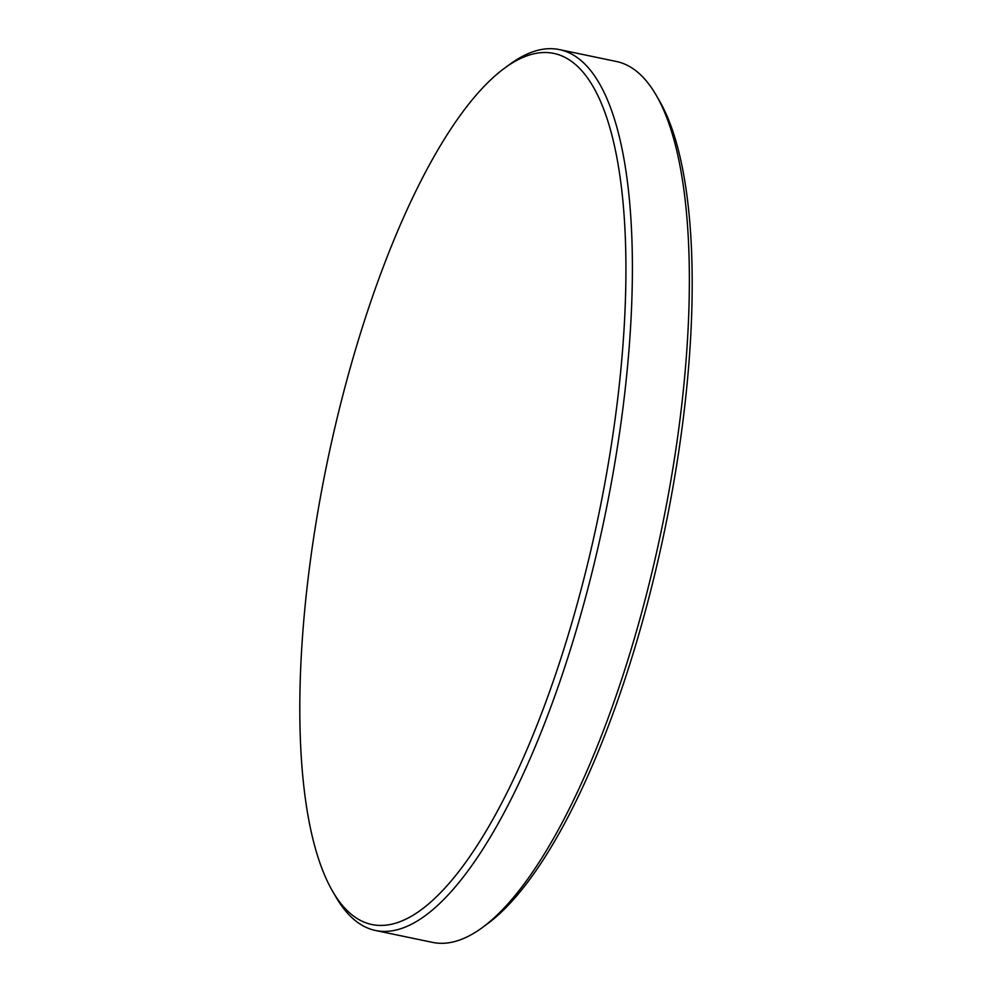 <?xml version="1.0" encoding="UTF-8"?>
<svg xmlns="http://www.w3.org/2000/svg" width="992" height="992" viewBox="0 0 992 992"><rect width="100%" height="100%" fill="white"/><g stroke="black" fill="none" stroke-linecap="round" stroke-linejoin="round"><path stroke-width="1.49" d="M331.278 443.399A444.924 138.223 101.8 0 1 504.494 68.225A444.924 138.223 101.8 0 1 594.406 534.775A444.924 138.223 101.8 0 1 332.729 891.486A444.924 138.223 101.8 0 1 331.278 443.399M504.494 68.225L509.628 64.455A449.934 139.785 101.8 0 1 559.401 49.6A449.934 139.785 101.8 0 1 600.544 536.263A449.934 139.785 101.8 0 1 375.608 930.508A449.934 139.785 101.8 0 1 335.928 896.991L332.729 891.486M559.401 49.6L616.392 61.492A449.934 139.785 101.8 0 1 656.072 95.009A449.934 139.785 101.8 0 1 657.535 548.154A449.934 139.785 101.8 0 1 482.372 927.545A449.934 139.785 101.8 0 1 432.599 942.4L375.608 930.508M656.072 95.009L659.271 100.514A444.924 138.223 101.8 0 1 660.722 548.601A444.924 138.223 101.8 0 1 487.506 923.775L482.372 927.545"/></g></svg>
